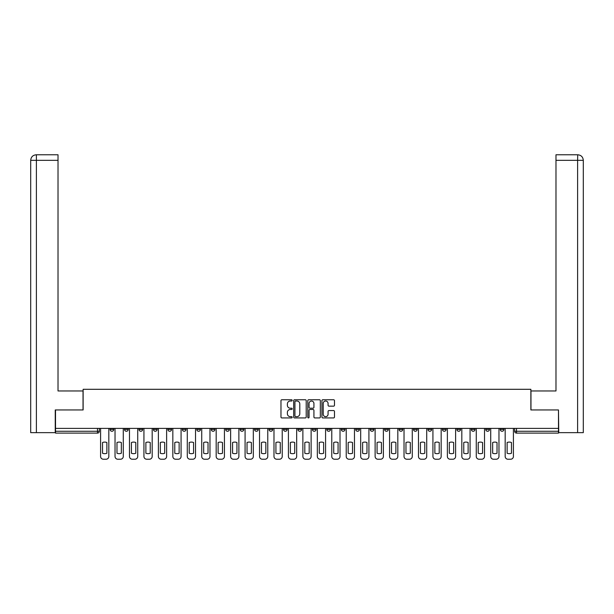 <?xml version="1.0" encoding="UTF-8"?>
<svg xmlns="http://www.w3.org/2000/svg" width="614" height="614" viewBox="0 0 614 614"><rect width="100%" height="100%" fill="white"/><g stroke="black" fill="none" stroke-linecap="round" stroke-linejoin="round"><path stroke-width="0.92" d="M292.18 400.389A0.637 0.637 0 0 0 291.543 399.752L281.887 399.752A0.906 0.906 0 0 0 280.974 400.658L280.974 417.021A0.906 0.906 0 0 0 281.887 417.934L291.543 417.934A0.637 0.637 0 0 0 292.18 417.297A0.637 0.637 0 0 0 291.543 416.66L290.292 416.66A2.909 2.909 0 0 1 287.383 413.752L287.383 412.385A2.909 2.909 0 0 1 290.292 409.477L291.543 409.477A0.637 0.637 0 0 0 292.18 408.84A0.637 0.637 0 0 0 291.543 408.203L290.292 408.203A2.909 2.909 0 0 1 287.383 405.294L287.383 403.935A2.909 2.909 0 0 1 290.292 401.019L291.543 401.019A0.637 0.637 0 0 0 292.18 400.389M500.218 428.388L500.218 429.401L503.917 429.401A1.85 1.85 0 0 1 502.068 431.258A1.85 1.85 0 0 1 500.218 429.401L500.218 428.388M485.766 428.388L485.766 429.401L489.473 429.401A1.85 1.85 0 0 1 487.616 431.258A1.85 1.85 0 0 1 485.766 429.401L485.766 428.388M399.069 428.388L399.069 429.401L402.776 429.401A1.85 1.85 0 0 1 400.919 431.258A1.85 1.85 0 0 1 399.069 429.401L399.069 428.388M384.617 428.388L384.617 429.401L388.324 429.401A1.85 1.85 0 0 1 386.475 431.258A1.85 1.85 0 0 1 384.617 429.401L384.617 428.388M370.173 428.388L370.173 429.401L373.872 429.401A1.85 1.85 0 0 1 372.023 431.258A1.85 1.85 0 0 1 370.173 429.401L370.173 428.388M341.269 428.388L341.269 429.401L344.976 429.401A1.85 1.85 0 0 1 343.126 431.258A1.85 1.85 0 0 1 341.269 429.401L341.269 428.388M312.373 429.401L312.373 428.388L312.373 429.401A1.85 1.85 0 0 0 314.222 431.258A1.85 1.85 0 0 1 312.373 429.401L316.08 429.401A1.85 1.85 0 0 1 314.222 431.258A1.85 1.85 0 0 0 316.08 429.401L316.08 428.388L316.08 429.401M297.92 429.401L297.92 428.388L297.92 429.401A1.85 1.85 0 0 0 299.778 431.258A1.85 1.85 0 0 1 297.92 429.401L301.627 429.401A1.85 1.85 0 0 1 299.778 431.258M283.476 429.401L283.476 428.388L283.476 429.401A1.85 1.85 0 0 0 285.326 431.258A1.85 1.85 0 0 1 283.476 429.401L287.175 429.401A1.85 1.85 0 0 1 285.326 431.258A1.85 1.85 0 0 0 287.175 429.401L287.175 428.388L287.175 429.401M269.024 428.388L269.024 429.401L272.731 429.401A1.85 1.85 0 0 1 270.874 431.258A1.85 1.85 0 0 1 269.024 429.401L269.024 428.388M254.572 428.388L254.572 429.401L258.279 429.401A1.85 1.85 0 0 1 256.429 431.258A1.85 1.85 0 0 1 254.572 429.401L254.572 428.388M240.128 428.388L240.128 429.401L243.827 429.401A1.85 1.85 0 0 1 241.977 431.258A1.85 1.85 0 0 1 240.128 429.401L240.128 428.388M225.676 429.401L225.676 428.388L225.676 429.401A1.85 1.85 0 0 0 227.525 431.258A1.85 1.85 0 0 1 225.676 429.401L229.383 429.401A1.85 1.85 0 0 1 227.525 431.258M196.779 429.401L196.779 428.388L196.779 429.401A1.85 1.85 0 0 0 198.629 431.258A1.85 1.85 0 0 1 196.779 429.401L200.479 429.401A1.85 1.85 0 0 1 198.629 431.258A1.85 1.85 0 0 0 200.479 429.401L200.479 428.388L200.479 429.401M182.327 429.401L182.327 428.388L182.327 429.401A1.85 1.85 0 0 0 184.177 431.258A1.85 1.85 0 0 1 182.327 429.401L186.034 429.401A1.85 1.85 0 0 1 184.177 431.258A1.85 1.85 0 0 0 186.034 429.401L186.034 428.388L186.034 429.401M167.875 429.401L167.875 428.388L167.875 429.401A1.85 1.85 0 0 0 169.733 431.258A1.85 1.85 0 0 1 167.875 429.401L171.582 429.401A1.85 1.85 0 0 1 169.733 431.258A1.85 1.85 0 0 0 171.582 429.401L171.582 428.388L171.582 429.401M153.431 429.401L153.431 428.388L153.431 429.401A1.85 1.85 0 0 0 155.281 431.258A1.85 1.85 0 0 1 153.431 429.401L157.13 429.401A1.85 1.85 0 0 1 155.281 431.258M138.979 429.401L138.979 428.388L138.979 429.401A1.85 1.85 0 0 0 140.829 431.258A1.85 1.85 0 0 1 138.979 429.401L142.686 429.401A1.85 1.85 0 0 1 140.829 431.258A1.85 1.85 0 0 0 142.686 429.401L142.686 428.388L142.686 429.401M124.527 429.401L124.527 428.388L124.527 429.401A1.85 1.85 0 0 0 126.384 431.258A1.85 1.85 0 0 1 124.527 429.401L128.234 429.401A1.85 1.85 0 0 1 126.384 431.258A1.85 1.85 0 0 0 128.234 429.401L128.234 428.388L128.234 429.401M333.571 406.161A0.906 0.906 0 0 0 334.476 405.248L334.476 400.658A0.906 0.906 0 0 0 333.571 399.752L322.841 399.752A0.906 0.906 0 0 0 321.936 400.658L321.936 417.021A0.906 0.906 0 0 0 322.841 417.934L333.571 417.934A0.906 0.906 0 0 0 334.476 417.021L334.476 411.48A0.906 0.906 0 0 0 333.571 410.566L328.981 410.566A0.906 0.906 0 0 0 328.068 411.48L328.068 414.227A2.433 2.433 0 0 1 325.635 416.66A2.433 2.433 0 0 1 323.21 414.227L323.21 403.452A2.433 2.433 0 0 1 325.635 401.019A2.433 2.433 0 0 1 328.068 403.452L328.068 405.248A0.906 0.906 0 0 0 328.981 406.161L333.571 406.161M36.395 432.647L30.7 432.647L30.7 160.331C31.03 156.954 32.88 155.104 36.249 154.774L58.023 154.774L58.023 160.331L36.395 160.331L36.395 432.647L55.245 432.647L55.245 409.952L83.128 409.952L83.128 389.299L530.872 389.299L530.872 409.952L558.479 409.952L558.479 428.388L55.521 428.388L55.521 431.258L99.338 431.258L99.338 428.388M55.521 409.952L55.521 428.388M306.202 400.658A0.906 0.906 0 0 0 305.296 399.752L294.567 399.752A0.906 0.906 0 0 0 293.661 400.658L293.661 417.021A0.906 0.906 0 0 0 294.567 417.934L305.296 417.934A0.906 0.906 0 0 0 306.202 417.021L306.202 400.658M308.704 399.752L319.433 399.752A0.906 0.906 0 0 1 320.339 400.658L320.339 417.021A0.906 0.906 0 0 1 319.433 417.934L314.844 417.934A0.906 0.906 0 0 1 313.931 417.021L313.931 410.39A0.906 0.906 0 0 0 313.025 409.477L309.978 409.477A0.906 0.906 0 0 0 309.065 410.39L309.065 417.297A0.637 0.637 0 0 1 308.435 417.934A0.637 0.637 0 0 1 307.798 417.297L307.798 400.658A0.906 0.906 0 0 1 308.704 399.752M514.662 428.388L514.662 431.258L558.479 431.258L558.479 433.108L516.52 433.108A1.85 1.85 0 0 1 514.662 431.258L514.662 428.388M558.479 428.388L558.479 431.258M99.338 431.258A1.85 1.85 0 0 1 97.48 433.108L55.521 433.108L55.521 431.258M503.917 428.388L503.917 429.401M489.473 428.388L489.473 429.401L489.473 428.388M475.021 428.388L475.021 429.401A1.85 1.85 0 0 1 473.171 431.258A1.85 1.85 0 0 1 471.314 429.401L475.021 429.401M471.314 428.388L471.314 429.401M460.569 428.388L460.569 429.401A1.85 1.85 0 0 1 458.719 431.258A1.85 1.85 0 0 1 456.87 429.401L460.569 429.401M456.87 428.388L456.87 429.401M446.125 428.388L446.125 429.401A1.85 1.85 0 0 1 444.267 431.258A1.85 1.85 0 0 1 442.418 429.401L446.125 429.401M442.418 428.388L442.418 429.401M431.673 428.388L431.673 429.401A1.85 1.85 0 0 1 429.823 431.258A1.85 1.85 0 0 1 427.966 429.401L431.673 429.401M427.966 428.388L427.966 429.401M417.221 428.388L417.221 429.401A1.85 1.85 0 0 1 415.371 431.258A1.85 1.85 0 0 1 413.521 429.401L417.221 429.401M413.521 428.388L413.521 429.401M402.776 428.388L402.776 429.401A1.85 1.85 0 0 1 400.919 431.258M388.324 428.388L388.324 429.401M373.872 429.401L373.872 428.388L373.872 429.401A1.85 1.85 0 0 1 372.023 431.258M359.428 428.388L359.428 429.401A1.85 1.85 0 0 1 357.571 431.258A1.85 1.85 0 0 1 355.721 429.401A1.85 1.85 0 0 0 357.571 431.258A1.85 1.85 0 0 0 359.428 429.401L355.721 429.401L355.721 428.388M344.976 429.401L344.976 428.388L344.976 429.401A1.85 1.85 0 0 1 343.126 431.258M330.524 428.388L330.524 429.401A1.85 1.85 0 0 1 328.674 431.258A1.85 1.85 0 0 1 326.825 429.401A1.85 1.85 0 0 0 328.674 431.258M326.825 428.388L326.825 429.401L330.524 429.401M301.627 428.388L301.627 429.401L301.627 428.388M272.731 429.401L272.731 428.388L272.731 429.401A1.85 1.85 0 0 1 270.874 431.258M258.279 429.401L258.279 428.388L258.279 429.401A1.85 1.85 0 0 1 256.429 431.258M243.827 429.401L243.827 428.388L243.827 429.401A1.85 1.85 0 0 1 241.977 431.258M229.383 428.388L229.383 429.401L229.383 428.388M214.931 429.401L214.931 428.388L214.931 429.401A1.85 1.85 0 0 1 213.081 431.258A1.85 1.85 0 0 1 211.224 429.401L214.931 429.401A1.85 1.85 0 0 1 213.081 431.258M211.224 428.388L211.224 429.401M157.13 428.388L157.13 429.401L157.13 428.388M113.782 428.388L113.782 429.401A1.85 1.85 0 0 1 111.932 431.258A1.85 1.85 0 0 1 110.083 429.401A1.85 1.85 0 0 0 111.932 431.258A1.85 1.85 0 0 0 113.782 429.401L113.782 428.388M110.083 428.388L110.083 429.401L113.782 429.401M295.564 401.019A0.637 0.637 0 0 0 294.927 401.656L294.927 416.023A0.637 0.637 0 0 0 295.564 416.66L296.884 416.66A2.909 2.909 0 0 0 299.793 413.752L299.793 403.935A2.909 2.909 0 0 0 296.884 401.019L295.564 401.019M313.931 403.498A2.433 2.433 0 0 0 311.498 401.065A2.433 2.433 0 0 0 309.065 403.498L309.065 407.297A0.906 0.906 0 0 0 309.978 408.203L313.025 408.203A0.906 0.906 0 0 0 313.931 407.297L313.931 403.498M102.53 442.517L102.53 453.247L102.53 442.517A5.787 5.787 0 0 1 106.882 442.517L106.882 453.247A5.787 5.787 0 0 1 102.53 453.247M100.589 456.448L100.589 428.388L100.589 456.448A2.778 2.778 0 0 0 103.367 459.226L106.053 459.226A2.778 2.778 0 0 0 108.832 456.448L108.832 428.388L108.832 456.448M106.882 442.517L106.882 453.247M103.367 459.226L106.053 459.226M116.982 442.517L116.982 453.247L116.982 442.517A5.787 5.787 0 0 1 121.334 442.517A5.787 5.787 0 0 0 116.982 442.517M121.334 453.247L121.334 442.517L121.334 453.247A5.787 5.787 0 0 1 116.982 453.247M115.033 456.448L115.033 428.388L115.033 456.448A2.778 2.778 0 0 0 117.811 459.226L120.497 459.226A2.778 2.778 0 0 0 123.276 456.448L123.276 428.388L123.276 456.448M131.427 442.517L131.427 453.247A5.787 5.787 0 0 0 135.786 453.247A5.787 5.787 0 0 1 131.427 453.247L131.427 442.517A5.787 5.787 0 0 1 135.786 442.517L135.786 453.247L135.786 442.517M129.485 456.448L129.485 428.388L129.485 456.448A2.778 2.778 0 0 0 132.263 459.226L134.95 459.226A2.778 2.778 0 0 0 137.728 456.448L137.728 428.388L137.728 456.448M83.036 409.952L83.036 390.964L58.023 390.964L58.023 160.331M36.395 154.774L36.395 160.331L30.7 160.331L30.7 377.073L30.7 160.331C31.022 156.954 32.88 155.104 36.257 154.774M530.964 409.952L530.964 390.964L555.977 390.964L555.977 154.774L577.736 154.774L577.605 160.331L555.977 160.331M583.3 377.073L583.3 160.331L583.3 432.647L558.755 432.647L558.479 409.952M577.605 432.647L577.605 160.331L583.3 160.331C582.97 156.954 581.12 155.104 577.751 154.774M117.811 459.226L120.497 459.226M132.263 459.226L134.95 459.226M145.879 442.517L145.879 453.247A5.787 5.787 0 0 0 150.23 453.247A5.787 5.787 0 0 1 145.879 453.247L145.879 442.517A5.787 5.787 0 0 1 150.23 442.517L150.23 453.247L150.23 442.517M143.937 456.448L143.937 428.388L143.937 456.448A2.778 2.778 0 0 0 146.715 459.226L149.402 459.226A2.778 2.778 0 0 0 152.18 456.448L152.18 428.388L152.18 456.448M160.331 442.517L160.331 453.247L160.331 442.517A5.787 5.787 0 0 1 164.682 442.517L164.682 453.247A5.787 5.787 0 0 1 160.331 453.247M158.381 456.448L158.381 428.388L158.381 456.448A2.778 2.778 0 0 0 161.16 459.226L163.846 459.226A2.778 2.778 0 0 0 166.624 456.448L166.624 428.388L166.624 456.448M174.775 442.517L174.775 453.247L174.775 442.517A5.787 5.787 0 0 1 179.135 442.517A5.787 5.787 0 0 0 174.775 442.517M179.135 453.247L179.135 442.517L179.135 453.247A5.787 5.787 0 0 1 174.775 453.247M172.833 456.448L172.833 428.388L172.833 456.448A2.778 2.778 0 0 0 175.612 459.226L178.298 459.226A2.778 2.778 0 0 0 181.076 456.448L181.076 428.388L181.076 456.448M146.715 459.226L149.402 459.226M164.682 442.517L164.682 453.247M161.16 459.226L163.846 459.226M175.612 459.226L178.298 459.226M189.227 442.517L189.227 453.247L189.227 442.517A5.787 5.787 0 0 1 193.579 442.517A5.787 5.787 0 0 0 189.227 442.517M193.579 453.247L193.579 442.517L193.579 453.247A5.787 5.787 0 0 1 189.227 453.247M187.285 456.448L187.285 428.388L187.285 456.448A2.778 2.778 0 0 0 190.064 459.226L192.75 459.226A2.778 2.778 0 0 0 195.528 456.448L195.528 428.388L195.528 456.448M190.064 459.226L192.75 459.226M203.679 442.517L203.679 453.247L203.679 442.517A5.787 5.787 0 0 1 208.031 442.517A5.787 5.787 0 0 0 203.679 442.517M208.031 453.247L208.031 442.517L208.031 453.247A5.787 5.787 0 0 1 203.679 453.247M201.73 456.448L201.73 428.388L201.73 456.448A2.778 2.778 0 0 0 204.508 459.226L207.194 459.226A2.778 2.778 0 0 0 209.973 456.448L209.973 428.388L209.973 456.448M204.508 459.226L207.194 459.226M218.123 442.517L218.123 453.247L218.123 442.517A5.787 5.787 0 0 1 222.483 442.517A5.787 5.787 0 0 0 218.123 442.517M222.483 453.247L222.483 442.517L222.483 453.247A5.787 5.787 0 0 1 218.123 453.247M216.182 456.448L216.182 428.388L216.182 456.448A2.778 2.778 0 0 0 218.96 459.226L221.646 459.226A2.778 2.778 0 0 0 224.425 456.448L224.425 428.388L224.425 456.448M218.96 459.226L221.646 459.226M232.576 442.517L232.576 453.247L232.576 442.517A5.787 5.787 0 0 1 236.927 442.517A5.787 5.787 0 0 0 232.576 442.517M236.927 453.247L236.927 442.517L236.927 453.247A5.787 5.787 0 0 1 232.576 453.247M230.634 456.448L230.634 428.388L230.634 456.448A2.778 2.778 0 0 0 233.412 459.226L236.098 459.226A2.778 2.778 0 0 0 238.877 456.448L238.877 428.388L238.877 456.448M233.412 459.226L236.098 459.226M247.028 442.517L247.028 453.247L247.028 442.517A5.787 5.787 0 0 1 251.379 442.517L251.379 453.247A5.787 5.787 0 0 1 247.028 453.247M245.078 456.448L245.078 428.388L245.078 456.448A2.778 2.778 0 0 0 247.856 459.226L250.543 459.226A2.778 2.778 0 0 0 253.321 456.448L253.321 428.388L253.321 456.448M261.472 442.517L261.472 453.247L261.472 442.517A5.787 5.787 0 0 1 265.831 442.517L265.831 453.247A5.787 5.787 0 0 1 261.472 453.247M259.53 456.448L259.53 428.388L259.53 456.448A2.778 2.778 0 0 0 262.308 459.226L264.995 459.226A2.778 2.778 0 0 0 267.773 456.448L267.773 428.388L267.773 456.448M275.924 442.517L275.924 453.247L275.924 442.517A5.787 5.787 0 0 1 280.276 442.517A5.787 5.787 0 0 0 275.924 442.517M280.276 453.247L280.276 442.517L280.276 453.247A5.787 5.787 0 0 1 275.924 453.247M273.982 456.448L273.982 428.388L273.982 456.448A2.778 2.778 0 0 0 276.76 459.226L279.447 459.226A2.778 2.778 0 0 0 282.225 456.448L282.225 428.388L282.225 456.448M290.376 442.517L290.376 453.247A5.787 5.787 0 0 0 294.728 453.247A5.787 5.787 0 0 1 290.376 453.247L290.376 442.517A5.787 5.787 0 0 1 294.728 442.517L294.728 453.247L294.728 442.517M288.426 456.448L288.426 428.388L288.426 456.448A2.778 2.778 0 0 0 291.205 459.226L293.891 459.226A2.778 2.778 0 0 0 296.669 456.448L296.669 428.388L296.669 456.448M304.82 442.517L304.82 453.247A5.787 5.787 0 0 0 309.18 453.247A5.787 5.787 0 0 1 304.82 453.247L304.82 442.517A5.787 5.787 0 0 1 309.18 442.517L309.18 453.247L309.18 442.517M302.879 456.448L302.879 428.388L302.879 456.448A2.778 2.778 0 0 0 305.657 459.226L308.343 459.226A2.778 2.778 0 0 0 311.121 456.448L311.121 428.388L311.121 456.448M319.272 442.517L319.272 453.247L319.272 442.517A5.787 5.787 0 0 1 323.624 442.517L323.624 453.247A5.787 5.787 0 0 1 319.272 453.247M317.331 456.448L317.331 428.388L317.331 456.448A2.778 2.778 0 0 0 320.109 459.226L322.795 459.226A2.778 2.778 0 0 0 325.573 456.448L325.573 428.388L325.573 456.448M251.379 442.517L251.379 453.247M247.856 459.226L250.543 459.226M265.831 442.517L265.831 453.247M262.308 459.226L264.995 459.226M276.76 459.226L279.447 459.226M291.205 459.226L293.891 459.226M305.657 459.226L308.343 459.226M323.624 442.517L323.624 453.247M320.109 459.226L322.795 459.226M333.724 442.517L333.724 453.247L333.724 442.517A5.787 5.787 0 0 1 338.076 442.517L338.076 453.247A5.787 5.787 0 0 1 333.724 453.247M331.775 456.448L331.775 428.388L331.775 456.448A2.778 2.778 0 0 0 334.553 459.226L337.239 459.226A2.778 2.778 0 0 0 340.018 456.448L340.018 428.388L340.018 456.448M338.076 442.517L338.076 453.247M334.553 459.226L337.239 459.226M348.169 442.517L348.169 453.247A5.787 5.787 0 0 0 352.528 453.247A5.787 5.787 0 0 1 348.169 453.247L348.169 442.517A5.787 5.787 0 0 1 352.528 442.517L352.528 453.247L352.528 442.517M346.227 456.448L346.227 428.388L346.227 456.448A2.778 2.778 0 0 0 349.005 459.226L351.692 459.226A2.778 2.778 0 0 0 354.47 456.448L354.47 428.388L354.47 456.448M349.005 459.226L351.692 459.226M362.621 442.517L362.621 453.247L362.621 442.517A5.787 5.787 0 0 1 366.972 442.517L366.972 453.247A5.787 5.787 0 0 1 362.621 453.247M360.679 456.448L360.679 428.388L360.679 456.448A2.778 2.778 0 0 0 363.457 459.226L366.144 459.226A2.778 2.778 0 0 0 368.922 456.448L368.922 428.388L368.922 456.448M366.972 442.517L366.972 453.247M363.457 459.226L366.144 459.226M377.073 442.517L377.073 453.247L377.073 442.517A5.787 5.787 0 0 1 381.424 442.517L381.424 453.247A5.787 5.787 0 0 1 377.073 453.247M375.123 456.448L375.123 428.388L375.123 456.448A2.778 2.778 0 0 0 377.902 459.226L380.588 459.226A2.778 2.778 0 0 0 383.366 456.448L383.366 428.388L383.366 456.448M381.424 442.517L381.424 453.247M377.902 459.226L380.588 459.226M391.517 442.517L391.517 453.247A5.787 5.787 0 0 0 395.876 453.247A5.787 5.787 0 0 1 391.517 453.247L391.517 442.517A5.787 5.787 0 0 1 395.876 442.517L395.876 453.247L395.876 442.517M389.575 456.448L389.575 428.388L389.575 456.448A2.778 2.778 0 0 0 392.354 459.226L395.04 459.226A2.778 2.778 0 0 0 397.818 456.448L397.818 428.388L397.818 456.448M392.354 459.226L395.04 459.226M405.969 442.517L405.969 453.247A5.787 5.787 0 0 0 410.321 453.247A5.787 5.787 0 0 1 405.969 453.247L405.969 442.517A5.787 5.787 0 0 1 410.321 442.517L410.321 453.247L410.321 442.517M404.027 456.448L404.027 428.388L404.027 456.448A2.778 2.778 0 0 0 406.806 459.226L409.492 459.226A2.778 2.778 0 0 0 412.27 456.448L412.27 428.388L412.27 456.448M406.806 459.226L409.492 459.226M420.421 442.517L420.421 453.247L420.421 442.517A5.787 5.787 0 0 1 424.773 442.517L424.773 453.247A5.787 5.787 0 0 1 420.421 453.247M418.472 456.448L418.472 428.388L418.472 456.448A2.778 2.778 0 0 0 421.25 459.226L423.936 459.226A2.778 2.778 0 0 0 426.715 456.448L426.715 428.388L426.715 456.448M424.773 442.517L424.773 453.247M421.25 459.226L423.936 459.226M434.865 442.517L434.865 453.247L434.865 442.517A5.787 5.787 0 0 1 439.225 442.517L439.225 453.247A5.787 5.787 0 0 1 434.865 453.247M432.924 456.448L432.924 428.388L432.924 456.448A2.778 2.778 0 0 0 435.702 459.226L438.388 459.226A2.778 2.778 0 0 0 441.167 456.448L441.167 428.388L441.167 456.448M439.225 442.517L439.225 453.247M435.702 459.226L438.388 459.226M449.318 442.517L449.318 453.247L449.318 442.517A5.787 5.787 0 0 1 453.669 442.517L453.669 453.247A5.787 5.787 0 0 1 449.318 453.247M447.376 456.448L447.376 428.388L447.376 456.448A2.778 2.778 0 0 0 450.154 459.226L452.84 459.226A2.778 2.778 0 0 0 455.619 456.448L455.619 428.388L455.619 456.448M453.669 442.517L453.669 453.247M450.154 459.226L452.84 459.226M463.77 442.517L463.77 453.247L463.77 442.517A5.787 5.787 0 0 1 468.121 442.517L468.121 453.247A5.787 5.787 0 0 1 463.77 453.247M461.82 456.448L461.82 428.388L461.82 456.448A2.778 2.778 0 0 0 464.598 459.226L467.285 459.226A2.778 2.778 0 0 0 470.063 456.448L470.063 428.388L470.063 456.448M468.121 442.517L468.121 453.247M464.598 459.226L467.285 459.226M478.214 442.517L478.214 453.247L478.214 442.517A5.787 5.787 0 0 1 482.573 442.517L482.573 453.247A5.787 5.787 0 0 1 478.214 453.247M476.272 456.448L476.272 428.388L476.272 456.448A2.778 2.778 0 0 0 479.05 459.226L481.737 459.226A2.778 2.778 0 0 0 484.515 456.448L484.515 428.388L484.515 456.448M482.573 442.517L482.573 453.247M479.05 459.226L481.737 459.226M492.666 442.517L492.666 453.247L492.666 442.517A5.787 5.787 0 0 1 497.018 442.517L497.018 453.247A5.787 5.787 0 0 1 492.666 453.247M490.724 456.448L490.724 428.388L490.724 456.448A2.778 2.778 0 0 0 493.502 459.226L496.189 459.226A2.778 2.778 0 0 0 498.967 456.448L498.967 428.388L498.967 456.448M497.018 442.517L497.018 453.247M493.502 459.226L496.189 459.226M507.118 442.517L507.118 453.247L507.118 442.517A5.787 5.787 0 0 1 511.47 442.517L511.47 453.247A5.787 5.787 0 0 1 507.118 453.247M505.168 456.448L505.168 428.388L505.168 456.448A2.778 2.778 0 0 0 507.947 459.226L510.633 459.226A2.778 2.778 0 0 0 513.411 456.448L513.411 428.388L513.411 456.448M511.47 442.517L511.47 453.247M507.947 459.226L510.633 459.226M97.48 428.388L97.48 433.108M516.52 428.388L516.52 433.108M30.7 160.331L30.7 377.073"/></g></svg>
